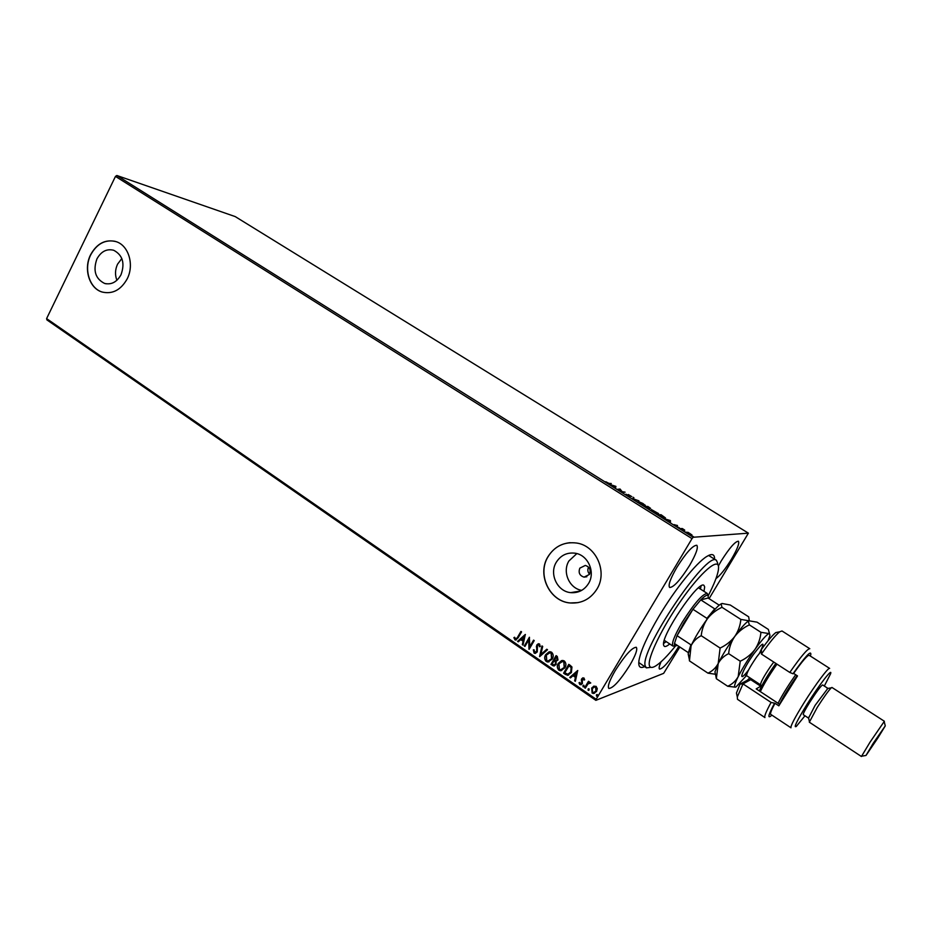 <?xml version="1.0" encoding="UTF-8"?>
<svg xmlns="http://www.w3.org/2000/svg" width="932" height="932" viewBox="0 0 932 932"><rect width="100%" height="100%" fill="white"/><g stroke="black" fill="none" stroke-linecap="round" stroke-linejoin="round"><path stroke-width="1.4" d="M644.606 666.636C640.016 668.768 638.129 666.741 638.956 660.555C640.703 650.722 647.449 635.834 659.204 615.889C675.083 589.187 696.297 562.835 706.701 556.52C712.048 553.235 714.681 554.132 714.588 559.2M638.758 662.501L646.447 667.871L645.398 666.287C638.14 652.575 707.493 549.391 716.452 560.377L717.757 563.359M579.844 568.136C578.19 572.667 579.599 575.661 584.049 577.129L589.432 574.438C591.098 569.941 589.723 566.936 585.308 565.433L579.844 568.136M588.57 567.145C587.346 569.685 587.673 572.05 589.548 574.228M96.94 258.886C92.839 270.56 95.379 278.738 104.547 283.421C111.374 284.982 116.861 282.105 120.997 274.777C125.109 263.255 122.686 255.077 113.704 250.265C106.726 248.541 101.134 251.419 96.94 258.886M121.836 258.537L117.572 264.152C115.079 269.581 114.857 274.963 116.908 280.287M556.288 562.252C548.971 573.902 557.324 591.587 570.745 592.635C578.341 593.183 584.271 590.154 588.523 583.537C595.746 572.132 587.941 554.796 574.974 553.189C566.959 552.28 560.738 555.297 556.288 562.252M576.826 553.596L568.928 560.947C562.101 571.852 569.219 588.372 581.685 590.364M547.911 556.788C536.75 574.613 549.659 601.629 570.244 602.981C581.626 603.68 590.515 599.078 596.899 589.152C607.839 571.922 596.2 545.698 576.663 543.041C564.326 541.515 554.738 546.105 547.911 556.788M570.163 542.68C560.563 543.624 553.177 548.331 548.016 556.788C536.855 574.601 549.764 601.606 570.337 602.957L578.061 602.643M90.59 254.762C83.263 268.94 89.356 288.594 102.264 292.065C112.597 294.372 120.892 289.98 127.16 278.913C134.476 264.956 128.698 245.512 116.197 241.668C105.514 238.976 96.975 243.334 90.59 254.762M115.207 241.353C104.92 239.407 96.777 243.893 90.754 254.797C83.426 268.987 89.519 288.629 102.427 292.1L102.322 292.077M676.853 567.378C670.388 578.621 667.976 585.331 669.642 587.486C673.708 587.381 680.337 580.065 689.529 565.526C696.018 554.307 698.452 547.55 696.81 545.267C692.814 545.29 686.162 552.664 676.853 567.378M661.033 661.813C659.192 666.007 658.691 668.43 659.53 669.106C662.99 668.733 668.931 661.941 677.343 648.73L678.752 646.319M715.986 578.586C720.063 575.696 725.178 569.301 731.329 559.398C737.294 549.228 739.635 543.181 738.389 541.224C735.173 541.399 729.476 547.946 721.275 560.866L718.397 565.934M615.318 670.457C609.481 680.558 607.326 686.558 608.841 688.468C613.174 688.177 620.13 680.5 629.729 665.413C635.601 655.324 637.779 649.278 636.276 647.274C632.036 647.46 625.057 655.184 615.318 670.457M679.824 647.029L663.654 673.347L595.874 700.34L46.903 319.886L46.6 318.604L115.475 176.393L116.85 175.496L235.225 216.597L748.396 533.162L693.187 537.263L692.01 538.626L115.475 176.393M688.002 532.323L691.94 534.933L688.177 533.617L686.441 532.16L687.909 532.487M680.278 528.63L682.282 528.526L684.682 530.063L680.278 528.63M677.506 525.508L676.317 525.205L677.343 526.417L674.127 524.611L677.436 525.636M660.264 516.072L658.178 514.767L661.056 514.72L665.436 517.889L660.264 516.072M644.897 506.425L647.857 506.449L650.571 508.371L648.963 507.987L649.616 508.86L644.897 506.425M632.956 498.935L633.178 497.245L633.748 498.993L638.921 500.845L632.956 498.935M617.625 489.312L620.071 489.02L622.122 491.665L625.104 492.178L622.005 492.061L619.943 489.405L617.625 489.312M609.167 483.393L611.276 483.51L609.808 483.813L605.823 481.739L609.004 483.685M116.85 175.496L693.187 537.263M615.831 486.364L615.598 488.042L609.889 484.465L615.831 486.364L615.644 486.958L615.947 486.434M627.283 495.428L625.978 494.205L629.403 496.092L628.273 494.543L631.733 496.593L628.96 494.974L629.974 496.616L627.283 495.428M638.199 501.311L645.352 505.295L640.051 503.431L637.942 501.742M651.375 509.583L658.563 513.59L653.297 511.75L651.13 510.002M670.341 520.545L670.527 522.514L664.633 518.809L670.341 520.545L670.143 521.139L670.457 520.615M678.263 527.232L679.463 527.92L678.228 527.291M683.61 530.599L684.822 531.275L683.575 530.658M692.383 536.098L693.594 536.785L692.348 536.156M748.396 533.162L709.077 598.647M593.684 686.197L596.13 686.371L597.296 688.678L596.573 691.439L593.498 693.513L592.135 693.07L591.669 688.049L593.987 686.092M584.644 687.734L588.488 681.269L589.152 681.723L588.593 682.678L589.793 682.236L590.76 682.981L588.022 683.878L585.319 688.189L584.644 687.734L588.593 681.339M583.945 677.972L584.679 679.778L583.956 680.069L583.176 678.694L582.349 679.23L582.36 683.68L579.855 684.577L579.017 682.76L579.751 682.422L580.706 683.878L581.685 683.261L581.673 678.799L583.945 677.972M565.584 674.547L563.604 673.172L568.788 664.365L570.093 665.25L571.945 666.974L571.398 672.52L567.576 675.327L563.604 673.172M550.94 664.423L556.101 655.627L557.301 656.454L557.977 659.984L556.089 661.312L556.113 664.481L553.794 665.996L550.94 664.423L556.218 655.709M539.57 656.547L541.981 645.923L542.692 646.4L540.851 654.474L546.804 649.231L547.503 649.721L539.675 656.629L542.156 646.027M524.949 646.435L524.297 645.993L529.388 637.243L529.772 646.657L533.57 640.133L534.222 640.575L529.12 649.324L528.724 639.934L524.949 646.435M517.563 637.243L520.93 631.43L521.571 631.873L518.145 637.768L515.652 640.063L513.87 637.686L514.592 637.243L515.769 639.014L517.773 637.197L521.058 631.523M46.6 318.604L596.165 699.268L692.01 538.626M525.31 634.447L523.015 645.107L522.316 644.618L523.085 641.228L520.743 639.62L518.274 641.822L517.575 641.344L525.31 634.447M534.106 653.087L533.325 649.872L534.118 649.79L534.584 652.155L536.622 651.48L536.82 644.921L539.512 643.907L540.28 646.505L539.453 646.703L538.987 644.793L537.484 645.328L537.263 651.946L534.991 653.39L534.106 653.087L533.535 649.849M545.674 654.672L550.078 651.724L551.616 652.225C553.538 654.311 553.736 656.617 552.21 659.122L547.865 662.035L546.257 661.499C544.381 659.425 544.195 657.142 545.674 654.672L549.134 651.817M558.291 663.374L562.683 660.427L564.279 660.939C566.213 663.036 566.411 665.343 564.885 667.86L560.54 670.772L558.885 670.224C556.998 668.139 556.8 665.856 558.291 663.374L561.681 660.543M577.712 670.492L575.359 681.304L574.636 680.814L575.428 677.366L573.017 675.7L570.466 677.925L569.743 677.424L577.712 670.492M582.908 685.649L583.91 685.3L584.026 686.418L583.024 686.768L583.479 685.218M588.01 689.179L589.012 688.83L589.129 689.948L588.139 690.297L588.581 688.748M596.364 694.957L597.365 694.608L597.482 695.726L596.492 696.076L596.911 694.526M596.165 699.268L595.874 700.34M709.229 555.822L708.448 555.519M516.153 640.004L514.86 639.771M515.07 639.725L513.87 637.686M516.13 638.956L517.773 637.197M523.062 644.932L522.316 644.618M522.537 644.571L523.085 641.228M523.295 641.181L520.743 639.62M518.39 641.705L517.575 641.344M517.784 641.286L525.403 634.506M523.33 640.144L524.355 636.544L521.536 638.909L523.33 640.144L524.134 636.591M525.031 646.295L524.297 645.993M524.518 645.946L529.516 637.337M533.698 640.214L529.772 646.657M528.724 639.934L528.98 649.231M535.69 652.295L536.622 651.48M536.82 651.433L536.902 650.478M537.112 650.419L536.378 646.482M536.587 646.424L536.82 644.921M537.03 644.862L538.37 643.674M540.28 646.505L539.453 646.703M539.663 646.645L538.987 644.793M539.185 644.746L538.393 644.641M535.644 653.297L534.316 653.029M546.886 649.289L540.851 654.474M549.03 661.86L546.257 661.499M546.467 661.44C544.591 659.367 544.393 657.083 545.884 654.614M549.065 660.87L551.767 658.609L551.325 653.099L549.088 652.831M551.569 658.668L551.115 653.146L549.903 652.75L546.327 655.114L546.769 660.578L548.051 661.021L551.767 658.609M554.517 665.879L552.641 665.588M552.839 665.53L551.15 664.365M554.482 664.889L555.658 663.968L555.554 661.697L554.237 660.648L552.128 663.968L554.004 664.982L555.449 664.027L555.344 661.755L554.039 660.706M556.392 660.404L557.522 659.495L556.427 656.92L554.575 659.798L555.95 660.485L557.313 659.553L556.229 656.978M561.775 670.562L558.885 670.224M559.083 670.166C557.196 668.081 556.998 665.798 558.489 663.316M561.786 669.584L564.419 667.347L563.976 661.802L561.647 661.557M564.221 667.405L563.778 661.86L562.52 661.452L558.955 663.817L559.386 669.316L560.726 669.747L564.419 667.347M563.802 673.114L568.904 664.434M568.555 675.152L565.782 674.488M568.567 674.104L570.943 671.995L571.304 667.51L569.114 665.658L564.792 672.729L567.763 674.244L570.745 672.065L571.106 667.568L568.916 665.716M575.405 681.129L574.636 680.814M574.834 680.744L575.428 677.366M575.627 677.308L573.017 675.7M570.594 677.809L569.743 677.424M569.941 677.354L577.782 670.539M575.685 676.271L576.698 672.601L573.832 674.989L575.685 676.271L576.512 672.671M584.154 679.987L583.514 678.799M583.7 678.729L583.036 678.706M581.253 684.694L579.855 684.577M580.053 684.507L579.017 682.76M581.871 683.191L581.883 682.527M582.081 682.469L581.58 681.374M581.766 681.315L581.288 679.941M581.486 679.871L581.673 678.799M581.859 678.729L582.873 677.797M583.642 686.779L583.024 686.768M583.222 686.698L583.106 685.579M589.339 682.306L588.593 682.678M589.991 683.063L589.14 683.063M588.756 690.309L588.139 690.297M588.325 690.228L588.208 689.109M594.523 693.28L592.135 693.07M592.333 693L591.669 688.049M591.855 687.979L593.87 686.127M594.371 692.406L596.096 690.903L595.839 687.094L594.127 686.989M595.898 690.973L595.653 687.164L594.756 686.884L592.333 688.515L592.612 692.278L593.579 692.581L596.096 690.903M597.121 696.087L596.492 696.076M596.678 696.006L596.562 694.888M615.644 486.958L615.435 487.937M615.015 486.9L613.139 485.723L614.934 487.04M633.096 497.898L633.911 497.7M633.609 498.224L633.492 499.144M638.012 501.835L644.606 504.923L642.859 503.455L638.874 501.742L638.432 502.266M644.303 505.459L644.897 505.575M648.94 507.311L647.286 506.868L648.94 507.311M647.332 507.078L645.888 506.857L649.033 508.348L647.332 507.078M651.212 510.107L651.806 510.223M657.514 513.765L658.109 513.882M651.631 510.55L657.817 513.206L651.806 510.247M661.452 515.163L659.169 515.198L664.679 517.528L661.452 515.163M670.143 521.139L670.19 522.293M669.735 521.233L667.801 520.021L669.654 521.372M690.903 534.98L689.971 533.5L687.327 532.382L690.938 534.991M708.11 595.932C714.075 584.411 717.512 575.65 718.432 569.662L718.572 567.122C718.281 557.359 701.155 571.945 681.746 599.532C662.314 627.015 647.088 658.505 649.418 665.564C650.128 667.941 652.249 668.058 655.767 665.902C660.87 662.629 667.475 655.953 675.583 645.864M663.631 643.453L666.205 641.612M700.421 589.071L701.074 585.972M669.724 643.942C667.102 646.132 665.297 646.924 664.295 646.33L663.666 645.282C660.194 636.824 698.849 579.459 703.963 585.413L704.674 586.904L703.986 591.354M650.886 667.324L646.447 667.871M675.141 645.794L672.997 646.109C671.261 643.721 674.349 635.729 682.294 622.133C694.235 603.365 702.577 593.801 707.283 593.463L707.866 595.56M706.84 619.547L706.934 618.359L714.716 608.852L700.782 599.882L708.203 597.995C708.623 593.882 706.153 594.511 700.782 599.882L692.942 609.295L683.878 622.832L677.04 635.671L674.465 643.488C674.244 645.841 675.164 646.447 677.203 645.293M706.934 618.359L692.942 609.295L677.04 635.671L690.903 644.804L691.765 644.28M708.192 598.088L719.224 605.171M688.433 652.633L690.903 644.804M674.465 643.488L688.212 652.575M736.956 695.33L736.443 693.024L740.02 684.123L747.336 680.267L749.864 677.82M751.786 679.078L742.99 683.89L737.305 696.961L737.492 699.315L764.951 717.582C764.03 716.661 766.081 711.617 771.079 702.425L742.99 683.89L740.02 684.123M824.319 686.057L830.587 673.766C832.847 667.254 819.426 684.531 807.322 703.881C796.918 720.762 793.237 728.288 796.266 726.471L804.968 715.788M804.176 702.542C815.465 684.507 828.63 666.939 829.655 668.407L809.162 655.289C807.473 655.138 802.289 661.184 793.621 673.405L797.512 675.933L778.826 705.827L774.97 703.287C771.405 709.998 769.983 713.691 770.706 714.355L790.988 727.799C790.429 726.051 794.833 717.628 804.176 702.542M827.814 688.457L815.092 705.396L808.568 718.013M831.95 687.455L831.274 687.816C828.397 690.763 823.702 697.322 817.201 707.481L809.326 722.195L861.424 756.504L870.115 742.035L884.375 721.263L831.95 687.455M877.862 737.969L885.272 725.888L873.202 743.328L866.014 755.444L877.862 737.969M827.756 688.27L822.607 684.95C820.917 685.801 816.688 691.486 809.908 702.006C805.225 709.543 803 713.761 803.256 714.658L808.382 718.024M789.788 672.438L761.421 654.054C769.646 642.346 775.762 634.925 779.758 631.779L781.995 630.976L809.803 648.719C807.543 648.66 800.868 656.559 789.788 672.438L793.004 673.766C805.376 656.314 811.306 649.895 810.805 654.544L810.327 656.035M771.079 702.425L774.97 703.287M774.306 703.707C768.632 714.32 767.432 718.456 770.694 716.137L771.847 715.112M793.621 673.405L793.004 673.766M761.421 654.054L761.432 649.441C767.852 640.622 772.64 634.995 775.808 632.572L778.15 632.106M797.116 675.665L795.124 678.473C787.82 689.132 782.635 697.742 779.595 704.301L756.202 688.888L761.561 685.731M759.324 690.95C762.201 684.321 767.304 675.723 774.62 665.157L775.867 663.421M776.997 664.143L776.03 665.495C768.912 675.758 763.681 684.461 760.326 691.602M778.092 703.311C781.575 696.204 786.876 687.49 793.994 677.156L795.695 674.745M749.281 620.735L748.687 616.833L730.234 605.008L722.009 603.482L721.147 604.087L721.985 607.303L740.847 619.407C740.288 625.57 738.261 631.244 734.777 636.439C730.944 641.391 726.051 645.259 720.11 648.055L701.213 635.694C701.866 629.496 703.94 623.834 707.435 618.72C711.279 613.838 716.126 610.029 721.985 607.303M767.991 640.82L769.972 635.403L768.341 629.403L757.029 622.157L749.025 620.805L747.813 621.458C744.796 623.648 740.451 628.646 734.777 636.439C738.61 631.488 743.468 627.632 749.363 624.883L748.314 621.353L749.025 620.805L740.847 619.407M720.11 648.055L718.211 663.491C715.904 667.79 712.491 671.017 707.982 673.172L689.447 660.881L691.113 645.643C693.326 641.321 696.693 638.012 701.213 635.694M707.982 673.172L715.473 674.244M689.167 656.85L689.447 660.881M715.59 674.78L716.347 678.717L718.211 663.491C720.518 659.192 723.989 655.907 728.638 653.635C729.243 647.344 731.294 641.612 734.777 636.439C727.939 646.016 722.417 655.033 718.211 663.491L714.961 671.902L715.461 674.174M722.009 603.482L720.506 604.216C717.325 606.406 712.98 611.241 707.435 618.72C700.596 628.18 695.156 637.162 691.113 645.643L688.166 653.88L689.156 656.571M735.325 687.175L727.717 686.267C732.307 684.135 735.802 680.931 738.191 676.655L740.229 661.219C746.194 658.411 751.087 654.497 754.92 649.499C758.392 644.268 760.396 638.537 760.931 632.304L768.935 633.562C766.325 634.867 761.654 640.179 754.92 649.499C748.093 659.157 742.513 668.209 738.191 676.655C734.288 684.577 733.566 688.002 736.012 686.942L746.474 675.595M727.717 686.267L716.347 678.717M740.229 661.219L728.638 653.635M760.931 632.304L749.363 624.883M761.036 687.234L760.815 686.302L750.866 679.766L746.893 680.546M748.594 669.922C736.839 685.603 741.464 671.063 753.918 653.798C763.634 641.228 765.522 640.971 759.603 653.017M761.409 650.886L756.656 656.943C749.782 667.032 746.439 673.288 746.637 675.688L745.029 674.954M761.724 685.905L760.57 684.845C760.489 682.504 763.891 676.259 770.776 666.112L773.781 662.069M586.845 576.745L584.049 577.129M106.225 283.817L104.547 283.421M580.426 591.028L570.745 592.635M716.452 560.377L708.611 555.437M707.283 593.463L698.511 587.836M672.997 646.109L664.295 640.354M736.443 693.024L737.305 696.961M827.162 688.585L831.274 687.816M885.214 725.644L884.235 721.729M865.77 755.491L861.797 756.178M808.417 717.372L809.372 721.45M775.808 632.572L779.758 631.779M751.239 679.521L747.336 680.267M688.166 653.88L689.296 659.227M720.506 604.216L721.147 604.087M714.961 671.902L716.277 677.972M760.57 684.845L746.637 675.688"/></g></svg>
